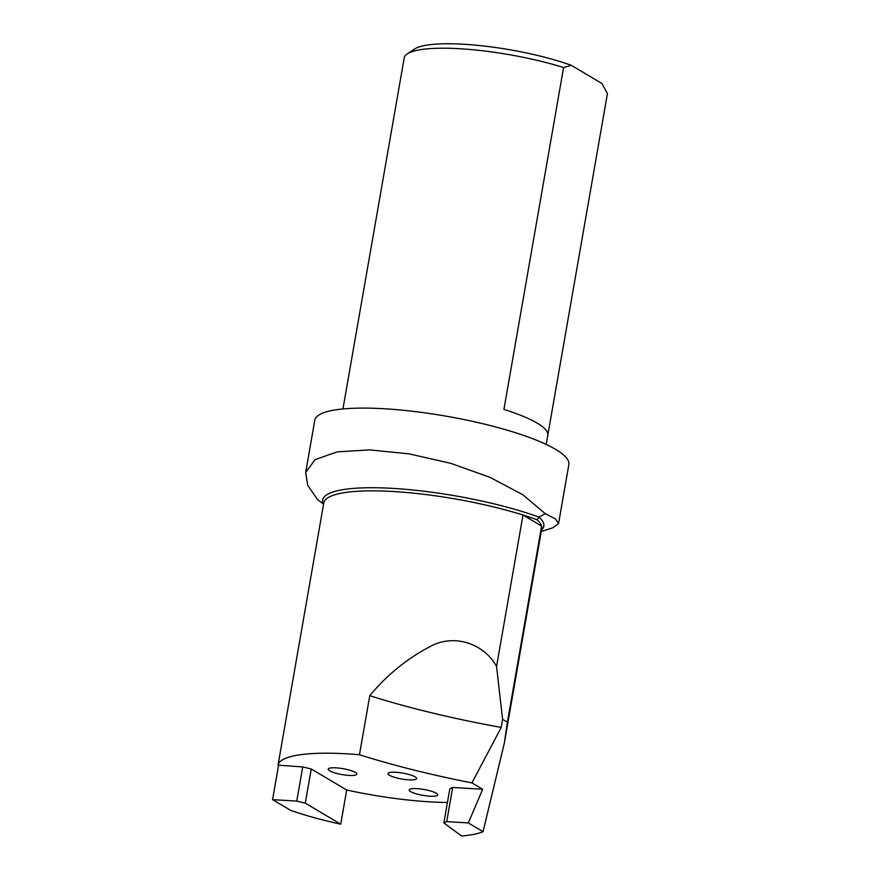 <?xml version="1.0" encoding="UTF-8"?>
<svg xmlns="http://www.w3.org/2000/svg" width="880" height="880" viewBox="0 0 880 880"><rect width="100%" height="100%" fill="white"/><g stroke="black" fill="none" stroke-linecap="round" stroke-linejoin="round"><path stroke-width="1.32" d="M417.109 788.645A14.509 2.992 -170.1 0 0 409.178 789.932A14.509 2.992 -170.1 0 0 422.961 795.366A14.509 2.992 -170.1 0 0 437.767 794.915A14.509 2.992 -170.1 0 0 417.109 788.645M483.043 831.677L468.336 822.943L446.721 821.623L443.861 822.954L461.582 836A122.507 25.256 -170.1 0 0 483.043 831.677L504.295 743.303L541.772 528.594A122.507 25.256 -170.1 0 0 541.618 526.075L507.397 722.172L502.59 719.312L501.237 727.408L471.944 782.892A257.906 53.185 9.9 0 1 359.458 754.732A128.953 26.587 9.9 0 0 278.025 765.149L302.731 766.931L311.245 768.966L346.687 790.009A122.507 25.256 -170.1 0 0 447.436 802.472M471.944 782.892L482.691 789.272L452.683 787.435L449.823 788.766L443.861 822.954M336.171 767.855A14.509 2.992 -170.1 0 0 328.251 769.142A14.509 2.992 -170.1 0 0 342.023 774.587A14.509 2.992 -170.1 0 0 356.829 774.136A14.509 2.992 -170.1 0 0 336.171 767.855M395.923 772.277A14.509 2.992 -170.1 0 0 387.992 773.564A14.509 2.992 -170.1 0 0 401.775 779.009A14.509 2.992 -170.1 0 0 416.581 778.547A14.509 2.992 -170.1 0 0 395.923 772.277M290.686 810.381A122.507 25.256 -170.1 0 0 340.725 824.186L305.283 803.143L296.758 801.119L272.569 799.634L290.686 810.381M346.687 790.009L340.725 824.186M504.295 743.303L507.397 722.172M272.569 799.634L278.542 765.446M278.025 765.149L323.807 502.788A128.953 26.587 9.9 0 0 323.774 502.997A128.953 26.587 9.9 0 0 323.741 503.206M468.336 822.943L482.691 789.272M541.53 529.958A124.113 25.597 9.9 0 0 538.956 517.121L545.27 513.678L522.742 494.692L490.083 477.378L450.736 463.32L409.024 453.849L369.666 449.889L337.139 451.88L315.04 459.657L305.668 472.516L307.714 485.298L317.647 499.719L323.235 503.877A130.57 26.928 9.9 0 1 393.965 488.455A130.57 26.928 9.9 0 1 538.956 517.121L537.086 519.761A128.953 26.587 -170.1 0 0 522.995 515.02L496.562 666.468C484.22 643.918 454.531 633.259 430.364 646.426C406.989 658.669 386.793 675.092 369.765 695.695L359.458 754.732M369.765 695.695A257.906 53.185 -170.1 0 0 501.237 727.408M502.59 719.312L496.562 666.468M545.27 513.678L555.544 518.991L558.547 523.644L552.849 527.78L541.266 531.509M558.569 523.556L568.854 464.585A128.953 26.587 -170.1 0 0 446.402 416.218A128.953 26.587 -170.1 0 0 314.787 420.244L305.701 472.318M547.822 435.116L607.431 93.566L601.887 83.468L571.285 65.307L563.585 67.54A103.158 21.274 -170.1 0 0 407.253 53.911A103.158 21.274 -170.1 0 0 404.239 57.761L344.564 399.652A103.158 21.274 9.9 0 0 344.542 399.817L342.936 408.958M571.285 65.307A96.767 19.954 -170.1 0 0 414.447 49.093L407.253 53.911M563.585 67.54L503.921 409.431A103.158 21.274 9.9 0 1 547.789 435.281L546.194 444.433M323.807 502.788A128.953 26.587 -170.1 0 1 394.207 491.568A128.953 26.587 -170.1 0 1 522.995 515.02L541.618 526.075A122.507 25.256 -170.1 0 0 537.086 519.761M452.683 787.435L446.721 821.623M311.245 768.966L305.283 803.143M302.731 766.931L296.758 801.119"/></g></svg>
